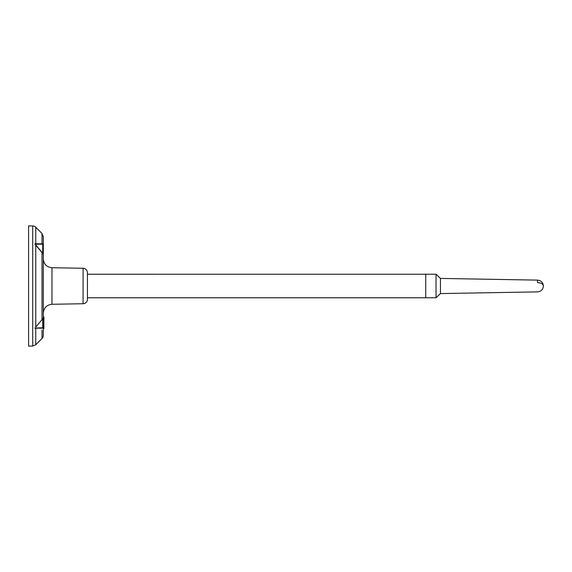 <?xml version="1.0" encoding="UTF-8"?>
<svg xmlns="http://www.w3.org/2000/svg" width="572" height="572" viewBox="0 0 572 572"><rect width="100%" height="100%" fill="white"/><g stroke="black" fill="none" stroke-linecap="round" stroke-linejoin="round"><path stroke-width="0.86" d="M43.308 335.356L43.308 236.644L43.308 335.356A4.419 4.419 0 0 1 42.013 338.488A4.419 4.419 0 0 0 43.308 335.356L43.308 236.644L42.013 233.512L35.757 227.256L35.757 238.431M87.43 299.313L87.43 272.687L87.43 299.313A4.419 4.419 0 0 1 83.09 303.732L51.966 304.275L51.966 267.725L51.966 304.275L83.09 303.732A4.419 4.419 0 0 0 87.43 299.313L87.43 272.687C87.18 270.041 85.728 268.568 83.09 268.268L83.09 303.732L83.09 268.268L51.966 267.725C46.697 267.131 43.808 264.192 43.308 258.916M35.757 328.156L35.757 344.744L42.013 338.488L42.013 330.073M35.757 327.084L42.013 319.655L42.013 252.345L35.757 244.916L35.757 327.084L35.757 244.916L34.849 243.851L42.721 244.208L42.721 253.475L34.999 244.208L42.721 244.208L42.721 253.475L42.013 252.345L42.013 319.655L35.757 327.084M42.013 243.844L42.013 233.512M28.6 225.89L28.6 346.11L28.6 225.89L28.6 346.11L32.711 346.039L32.711 225.961A4.419 4.419 0 0 1 35.757 227.256A4.419 4.419 0 0 0 32.711 225.961L28.6 225.89M35.757 244.015L35.757 227.256M35.757 327.985L35.757 344.744L35.757 327.985M34.849 328.149L42.721 328.149L42.721 318.525L42.721 327.792L34.763 328.071L42.721 328.149L34.913 328.156M35.757 344.744L32.711 346.039L28.6 346.11M43.308 313.084C43.844 307.843 46.732 304.905 51.966 304.275L51.966 267.725M42.721 318.525L42.013 319.655L42.721 318.525M34.913 243.844L42.721 243.844L42.721 244.208L42.721 243.844L34.849 243.851M28.6 279.379L28.6 292.621M43.894 320.813L43.308 320.813L43.894 320.813L43.894 316.888L43.308 316.888L43.894 316.888L43.894 328.657L43.894 320.813M43.308 328.657L43.894 328.657L43.308 328.657M425.732 274.46L425.732 297.54M87.43 297.769L425.732 297.769L425.732 274.245L87.43 274.231M425.732 274.531L425.732 297.769L436.028 297.769L436.028 274.231L440.44 278.421L537.516 280.116L537.516 282.589C541.062 282.804 543.028 283.941 543.4 286C543.028 283.941 541.062 282.804 537.516 282.589L537.516 280.116C541.091 280.466 543.05 282.432 543.4 286C543.05 289.568 541.091 291.534 537.516 291.884L440.44 293.579L440.44 278.421L440.44 293.579L436.028 297.769L436.028 274.231L425.732 274.231L425.732 297.604"/></g></svg>
